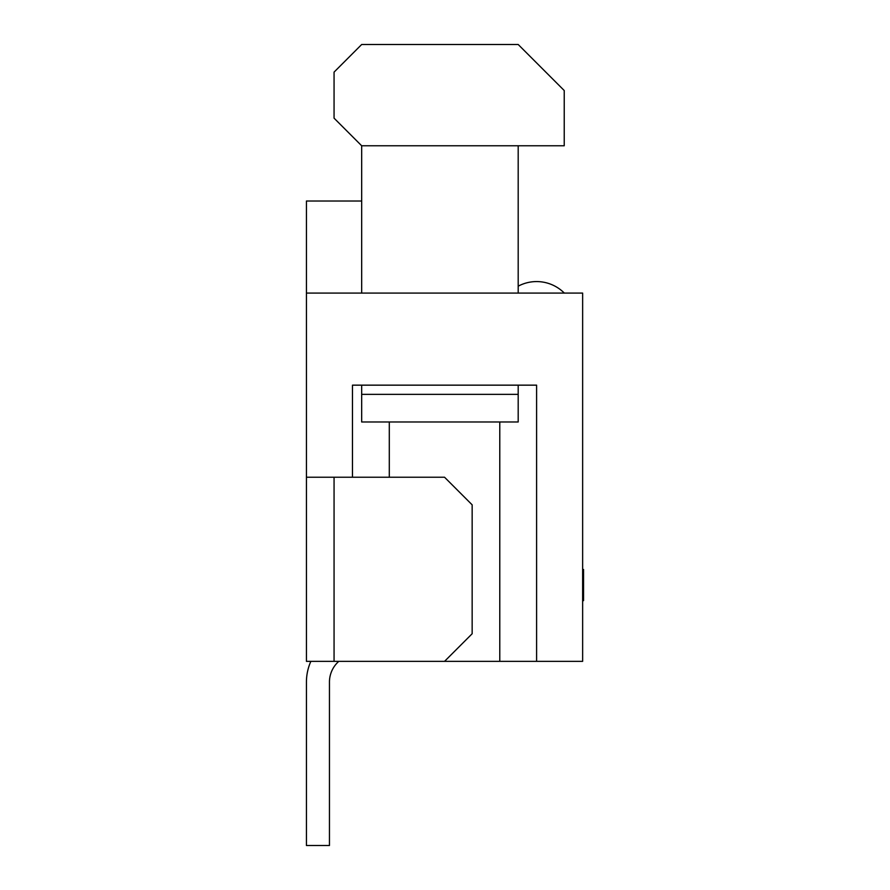 <?xml version="1.0" encoding="UTF-8"?>
<svg xmlns="http://www.w3.org/2000/svg" width="890" height="890" viewBox="0 0 890 890"><rect width="100%" height="100%" fill="white"/><g stroke="black" fill="none" stroke-linecap="round" stroke-linejoin="round"><path stroke-width="1.33" d="M329.456 682.074A27.623 27.623 0 0 1 338.801 661.359A27.623 27.623 0 0 0 329.456 682.074A27.623 27.623 0 0 1 338.801 661.359A27.623 27.623 0 0 0 329.456 682.074L329.456 845.5L306.438 845.5L306.438 682.074A50.641 50.641 0 0 1 310.866 661.359M306.438 477.229L306.438 293.088L582.639 293.088L582.639 661.359L334.061 661.359L334.061 477.229L306.438 477.229L306.438 661.359L334.061 661.359M306.438 293.088L306.438 201.018L361.674 201.018M518.191 286.18A39.127 39.127 0 0 1 564.327 293.088M361.674 145.771L334.061 118.159L334.061 72.123L361.674 44.5L518.191 44.5L564.227 90.535L564.227 145.771L361.674 145.771L361.674 293.088M518.191 293.088L518.191 145.771M361.674 394.359L361.674 421.982L518.191 421.982L518.191 385.159L536.603 385.159L352.473 385.159L352.473 477.229L352.473 385.159L361.674 385.159L361.674 394.359L518.191 394.359M536.603 385.159L536.603 661.359L536.603 385.159M389.297 421.982L389.297 477.229M499.78 421.982L499.78 661.359M334.061 477.229L444.544 477.229L472.156 504.841L472.156 633.747L444.544 661.359M582.639 569.5L583.562 569.5L583.562 575.029M582.639 574.895L583.562 574.895L583.562 600.65L582.639 600.65M583.562 596.122L582.639 596.122M583.562 572.092L582.639 572.092M583.562 578.088L582.639 578.088M583.562 585.676L582.639 585.676M583.562 592.929L582.639 592.929"/></g></svg>
